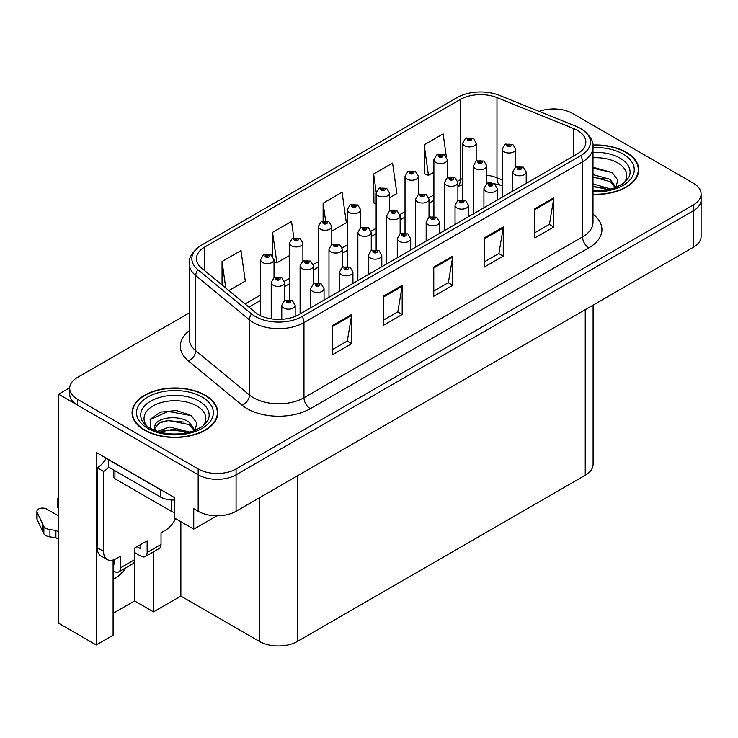 <?xml version="1.0" encoding="UTF-8"?>
<svg xmlns="http://www.w3.org/2000/svg" width="738" height="738" viewBox="0 0 738 738"><rect width="100%" height="100%" fill="white"/><g stroke="black" fill="none" stroke-linecap="round" stroke-linejoin="round"><path stroke-width="1.11" d="M113.098 579.441A28.588 16.504 120 0 0 114.353 578.758A28.588 16.504 120 0 0 126.106 567.633M113.098 560.013L113.098 635.215L96.226 644.947L96.226 452.403L174.426 497.55L174.426 517.965L193.753 529.128L193.753 508.703L198.171 511.259A26.799 15.47 0 0 0 236.077 511.259L693.25 247.313A26.799 15.47 0 0 0 701.1 236.372L701.1 199.906A26.799 15.47 0 0 1 693.25 210.837A26.799 15.47 0 0 0 701.1 199.906L701.1 194.066A26.799 15.47 0 0 0 693.25 183.125L572.605 113.477A26.799 15.47 0 0 0 539.164 111.401M216.861 515.788L193.753 529.128M554.672 108.956L553.657 108.366L552.651 108.956M189.288 312.903L77.536 377.422A26.799 15.47 0 0 0 69.686 388.363A26.799 15.47 0 0 0 77.536 399.304L198.171 468.953A26.799 15.47 0 0 0 236.077 468.953L236.077 474.792L693.25 210.837L236.077 474.792A26.799 15.47 0 0 1 198.171 474.792A26.799 15.47 0 0 0 236.077 474.792L236.077 511.259M96.226 644.947L58.588 623.213L58.588 394.203L198.171 474.792L77.536 405.134A26.799 15.47 0 0 1 69.686 394.203L69.686 388.363M69.704 387.782L58.588 394.203M593.094 305.135L593.094 464.294A26.799 15.47 180 0 1 585.243 475.235L297.34 641.451A26.799 15.47 180 0 1 259.444 641.451L180.865 596.083L180.865 521.692M180.865 596.083L153.522 611.876L153.522 551.803M113.098 613.333L134.574 600.935L153.522 611.876M134.574 600.935L134.574 552.504M592.992 194.408A42.878 24.751 0 0 0 638.73 169.703A42.878 24.751 0 0 0 626.175 152.203A42.878 24.751 0 0 0 592.854 145.017M205.247 395.217A42.878 24.751 0 0 0 158.522 389.858A42.878 24.751 0 0 0 132.056 412.726A42.878 24.751 0 0 0 144.611 430.226A42.878 24.751 0 0 0 191.336 435.595A42.878 24.751 0 0 0 217.811 412.726A42.878 24.751 0 0 0 205.247 395.217M132.499 414.996A42.878 24.751 0 0 0 132.351 415.642M577.476 130.432A28.588 16.504 180 0 1 585.843 142.102A28.588 16.504 180 0 1 577.476 153.772L298.918 314.591A28.588 16.504 180 0 1 255.293 312.386L201.603 268.115A28.588 16.504 180 0 1 196.437 258.651A28.588 16.504 180 0 1 204.804 246.981L460.374 99.436A28.588 16.504 180 0 1 496.978 97.582L573.657 128.578A28.588 16.504 180 0 1 577.476 130.432M580.723 128.56A33.173 19.151 0 0 0 576.286 126.41L499.608 95.414A33.173 19.151 0 0 0 457.117 97.554L201.557 245.108A33.173 19.151 0 0 0 201.105 245.376A33.173 19.151 0 0 0 197.839 269.638L251.529 313.908A33.173 19.151 0 0 0 302.165 316.464L580.723 155.644A33.173 19.151 0 0 0 581.175 128.827A33.173 19.151 0 0 0 580.723 128.56M332.718 325.421L332.718 354.6L351.666 343.659L351.666 314.48L332.718 325.421M332.718 349.415L347.312 340.993L351.583 315.449A7.149 4.124 -120 0 0 351.666 314.48M347.183 341.067L351.666 343.659M383.243 296.252L383.243 325.421L402.192 314.48L402.192 285.311L383.243 296.252M383.243 320.246L397.837 311.823L402.118 286.279A7.149 4.124 -120 0 0 402.192 285.311M397.708 311.897L402.192 314.48M534.838 208.725L534.838 237.904L553.786 226.963L553.786 197.784L534.838 208.725M534.838 232.728L549.432 224.297L553.712 198.753A7.149 4.124 -120 0 0 553.786 197.784M549.303 224.37L553.786 226.963M484.303 237.904L484.303 267.073L503.251 256.132L503.251 226.963L484.303 237.904M484.303 261.898L498.897 253.475L503.178 227.931A7.149 4.124 -120 0 0 503.251 226.963M498.768 253.549L503.251 256.132M433.778 267.073L433.778 296.252L452.726 285.311L452.726 256.132L433.778 267.073M433.778 291.067L448.372 282.645L452.643 257.101A7.149 4.124 -120 0 0 452.726 256.132M448.243 282.719L452.726 285.311M236.077 468.953L693.25 205.007A26.799 15.47 0 0 0 701.1 194.066M228.835 290.569L245.274 281.077L241.003 250.588L222.055 261.529L222.055 284.979M389.544 197.784L396.869 193.55L392.588 163.07L373.64 174.011L373.945 203.005M446.315 156.659L443.123 133.892L424.175 144.833L424.479 173.836M293.816 237.682L291.528 221.418L272.58 232.359L272.58 256.114M331.786 231.132L346.343 222.728L342.063 192.24L323.115 203.181L323.115 220.893M323.115 203.181L325.569 220.662M376.14 203.826L373.64 202.895M373.64 174.011L376.205 192.249M424.175 144.833L428.455 175.321L433.898 172.175M447.293 164.436L447.293 163.633M428.455 175.321L424.175 173.716M272.58 232.359L276.861 262.839L289.508 255.542M276.861 262.839L274.029 261.778M222.055 261.529L225.773 288.041M217.507 415.642A42.878 24.751 0 0 0 217.359 414.996M638.435 172.627A42.878 24.751 0 0 0 638.287 171.982M476.176 161.078L476.176 143.043A6.697 3.865 180 0 1 472.043 146.613A6.697 3.865 180 0 1 464.737 145.773A6.697 3.865 180 0 1 462.772 143.043L465.447 138.393A4.465 2.684 57.8 0 1 467.827 138.523A2.232 1.291 0 0 0 467.892 140.303A2.232 1.291 0 0 0 471.056 140.303A2.232 1.291 0 0 0 471.056 138.486A2.232 1.291 0 0 0 467.966 138.44L468.87 139.012A0.895 0.517 180 0 1 469.82 139.869A0.895 0.517 180 0 1 468.842 139.759L468.87 139.012M467.966 138.44A4.465 2.463 -117.9 0 0 465.881 138.144A4.465 2.463 -117.9 0 0 465.678 138.274M468.815 139.74L467.827 138.523M468.842 139.759A0.895 0.517 180 0 1 468.815 139.048M515.65 167.175L515.65 149.131A6.697 3.865 180 0 1 511.517 152.701A6.697 3.865 180 0 1 504.211 151.862A6.697 3.865 180 0 1 502.255 149.131L504.921 144.482A4.465 2.684 57.8 0 1 507.31 144.611A2.232 1.291 0 0 0 507.375 146.392A2.232 1.291 0 0 0 510.53 146.392A2.232 1.291 0 0 0 510.53 144.574A2.232 1.291 0 0 0 507.44 144.537L508.353 145.1A0.895 0.517 180 0 1 509.294 145.958A0.895 0.517 180 0 1 508.325 145.847L508.353 145.1M507.44 144.537A4.465 2.463 -117.9 0 0 505.355 144.233A4.465 2.463 -117.9 0 0 505.161 144.362M508.298 145.829L507.31 144.611M508.325 145.847A0.895 0.517 180 0 1 508.298 145.137M526.203 183.375L526.203 171.926A6.697 3.865 180 0 1 522.061 175.496A6.697 3.865 180 0 1 514.764 174.657A6.697 3.865 180 0 1 512.799 171.926L515.475 167.277A4.465 2.684 57.8 0 1 517.855 167.406A2.232 1.291 0 0 0 517.919 169.186A2.232 1.291 0 0 0 521.083 169.186A2.232 1.291 0 0 0 521.083 167.36A2.232 1.291 0 0 0 517.993 167.323L518.897 167.895A0.895 0.517 180 0 1 519.847 168.753A0.895 0.517 180 0 1 518.869 168.642L517.855 167.406M518.897 168.661L518.897 167.895M517.993 167.323A4.465 2.463 -117.9 0 0 515.908 167.028A4.465 2.463 -117.9 0 0 515.705 167.148M518.869 168.642A0.895 0.517 180 0 1 518.842 167.932M447.293 177.757L447.293 159.712A6.697 3.865 180 0 1 443.16 163.282A6.697 3.865 180 0 1 435.863 162.452A6.697 3.865 180 0 1 433.898 159.712L436.573 155.063A4.465 2.684 57.8 0 1 438.953 155.192A2.232 1.291 0 0 0 439.018 156.982A2.232 1.291 0 0 0 442.173 156.982A2.232 1.291 0 0 0 442.173 155.155A2.232 1.291 0 0 0 439.092 155.118L439.996 155.69A0.895 0.517 180 0 1 440.937 156.539A0.895 0.517 180 0 1 439.94 155.718L438.953 155.192M439.996 156.447L439.996 155.69M439.092 155.118A4.465 2.463 -117.9 0 0 436.997 154.814A4.465 2.463 -117.9 0 0 436.804 154.943M439.94 156.419L439.94 155.718M418.418 194.426L418.418 176.382A6.697 3.865 180 0 1 414.286 179.961A6.697 3.865 180 0 1 406.979 179.122A6.697 3.865 180 0 1 405.024 176.382L407.69 171.733A4.465 2.684 57.8 0 1 410.07 171.871A2.232 1.291 0 0 0 410.144 173.651A2.232 1.291 0 0 0 413.298 173.651A2.232 1.291 0 0 0 413.298 171.825A2.232 1.291 0 0 0 410.208 171.788L411.112 172.36A0.895 0.517 180 0 1 412.062 173.218A0.895 0.517 180 0 1 411.084 173.107L410.07 171.871M411.112 173.116L411.112 172.36M410.208 171.788A4.465 2.463 -117.9 0 0 408.123 171.484A4.465 2.463 -117.9 0 0 407.92 171.613M411.084 173.107A0.895 0.517 180 0 1 411.057 172.388M389.544 211.096L389.544 193.061A6.697 3.865 180 0 1 385.402 196.631A6.697 3.865 180 0 1 378.105 195.791A6.697 3.865 180 0 1 376.14 193.061L378.815 188.411A4.465 2.684 57.8 0 1 381.195 188.541A2.232 1.291 0 0 0 381.26 190.321A2.232 1.291 0 0 0 384.415 190.321A2.232 1.291 0 0 0 384.415 188.504A2.232 1.291 0 0 0 381.334 188.458L382.238 189.029A0.895 0.517 180 0 1 383.179 189.887A0.895 0.517 180 0 1 382.21 189.777L381.195 188.541M382.238 189.795L382.238 189.029M381.334 188.458A4.465 2.463 -117.9 0 0 379.24 188.162A4.465 2.463 -117.9 0 0 379.046 188.291M382.21 189.777A0.895 0.517 180 0 1 382.183 189.066M360.661 227.774L360.661 209.73A6.697 3.865 180 0 1 356.528 213.31A6.697 3.865 180 0 1 349.222 212.47A6.697 3.865 180 0 1 347.266 209.73L349.932 205.081A4.465 2.684 57.8 0 1 352.312 205.21A2.232 1.291 0 0 0 352.386 207A2.232 1.291 0 0 0 355.541 207A2.232 1.291 0 0 0 355.541 205.173A2.232 1.291 0 0 0 352.45 205.136L353.354 205.708A0.895 0.517 180 0 1 354.305 206.566A0.895 0.517 180 0 1 353.327 206.446L352.312 205.21M353.354 206.465L353.354 205.708M352.45 205.136A4.465 2.463 -117.9 0 0 350.365 204.832A4.465 2.463 -117.9 0 0 350.172 204.961M353.327 206.446A0.895 0.517 180 0 1 353.299 205.736M486.776 183.845L486.776 165.801A6.697 3.865 180 0 1 482.634 169.38A6.697 3.865 180 0 1 475.337 168.541A6.697 3.865 180 0 1 473.372 165.801L476.047 161.152A4.465 2.684 57.8 0 1 478.427 161.29A2.232 1.291 0 0 0 478.492 163.07A2.232 1.291 0 0 0 481.656 163.07A2.232 1.291 0 0 0 481.656 161.244A2.232 1.291 0 0 0 478.565 161.207L479.469 161.779A0.895 0.517 180 0 1 480.42 162.637A0.895 0.517 180 0 1 479.414 161.806L478.427 161.29M479.469 162.535L479.469 161.779M478.565 161.207A4.465 2.463 -117.9 0 0 476.48 160.902A4.465 2.463 -117.9 0 0 476.278 161.032M479.414 162.508L479.414 161.806M457.892 200.524L457.892 182.48A6.697 3.865 180 0 1 453.759 186.05A6.697 3.865 180 0 1 446.462 185.21A6.697 3.865 180 0 1 444.497 182.48L447.173 177.83A4.465 2.684 57.8 0 1 449.553 177.959A2.232 1.291 0 0 0 449.617 179.74A2.232 1.291 0 0 0 452.772 179.74A2.232 1.291 0 0 0 452.772 177.913A2.232 1.291 0 0 0 449.691 177.876L450.595 178.448A0.895 0.517 180 0 1 451.536 179.306A0.895 0.517 180 0 1 450.567 179.196L449.553 177.959M450.595 179.214L450.595 178.448M449.691 177.876A4.465 2.463 -117.9 0 0 447.597 177.581A4.465 2.463 -117.9 0 0 447.403 177.701M450.567 179.196A0.895 0.517 180 0 1 450.54 178.485M429.018 217.193L429.018 199.149A6.697 3.865 180 0 1 424.885 202.719A6.697 3.865 180 0 1 417.579 201.88A6.697 3.865 180 0 1 415.614 199.149L418.289 194.5A4.465 2.684 57.8 0 1 420.669 194.629A2.232 1.291 0 0 0 420.734 196.409A2.232 1.291 0 0 0 423.898 196.409A2.232 1.291 0 0 0 423.898 194.592A2.232 1.291 0 0 0 420.808 194.555L421.712 195.118A0.895 0.517 180 0 1 422.662 195.976A0.895 0.517 180 0 1 421.684 195.865L420.669 194.629M421.712 195.884L421.712 195.118M420.808 194.555A4.465 2.463 -117.9 0 0 418.723 194.251A4.465 2.463 -117.9 0 0 418.52 194.38M421.684 195.865A0.895 0.517 180 0 1 421.656 195.155M400.134 233.863L400.134 215.819A6.697 3.865 180 0 1 396.002 219.398A6.697 3.865 180 0 1 388.705 218.559A6.697 3.865 180 0 1 386.74 215.819L389.415 211.169A4.465 2.684 57.8 0 1 391.795 211.308A2.232 1.291 0 0 0 391.86 213.088A2.232 1.291 0 0 0 395.014 213.088A2.232 1.291 0 0 0 395.014 211.262A2.232 1.291 0 0 0 391.933 211.225L392.837 211.797A0.895 0.517 180 0 1 393.778 212.655A0.895 0.517 180 0 1 392.81 212.544L391.795 211.308M392.837 212.553L392.837 211.797M391.933 211.225A4.465 2.463 -117.9 0 0 389.839 210.92A4.465 2.463 -117.9 0 0 389.646 211.05M392.81 212.544A0.895 0.517 180 0 1 392.782 211.824M497.32 200.044L497.32 188.596A6.697 3.865 180 0 1 493.187 192.166A6.697 3.865 180 0 1 485.881 191.327A6.697 3.865 180 0 1 483.925 188.596L486.591 183.947A4.465 2.684 57.8 0 1 488.98 184.076A2.232 1.291 0 0 0 489.045 185.856A2.232 1.291 0 0 0 492.2 185.856A2.232 1.291 0 0 0 492.2 184.039A2.232 1.291 0 0 0 489.11 184.002L490.023 184.565A0.895 0.517 180 0 1 490.964 185.422A0.895 0.517 180 0 1 489.967 184.601L488.98 184.076M490.023 185.33L490.023 184.565M489.11 184.002A4.465 2.463 -117.9 0 0 487.025 183.697A4.465 2.463 -117.9 0 0 486.831 183.827M489.967 185.293L489.967 184.601M468.445 216.714L468.445 205.265A6.697 3.865 180 0 1 464.303 208.845A6.697 3.865 180 0 1 457.006 208.005A6.697 3.865 180 0 1 455.042 205.265L457.717 200.616A4.465 2.684 57.8 0 1 460.097 200.754A2.232 1.291 0 0 0 460.161 202.535A2.232 1.291 0 0 0 463.326 202.535A2.232 1.291 0 0 0 463.326 200.708A2.232 1.291 0 0 0 460.235 200.671L461.139 201.243A0.895 0.517 180 0 1 462.089 202.101A0.895 0.517 180 0 1 461.084 201.271L460.097 200.754M461.139 202L461.139 201.243M460.235 200.671A4.465 2.463 -117.9 0 0 458.15 200.367A4.465 2.463 -117.9 0 0 457.947 200.496M461.084 201.972L461.084 201.271M439.562 233.392L439.562 221.944A6.697 3.865 180 0 1 435.429 225.514A6.697 3.865 180 0 1 428.132 224.675A6.697 3.865 180 0 1 426.167 221.944L428.843 217.295A4.465 2.684 57.8 0 1 431.223 217.424A2.232 1.291 0 0 0 431.287 219.204A2.232 1.291 0 0 0 434.442 219.204A2.232 1.291 0 0 0 434.442 217.387A2.232 1.291 0 0 0 431.361 217.341L432.265 217.913A0.895 0.517 180 0 1 433.206 218.771A0.895 0.517 180 0 1 432.21 217.95L431.223 217.424M432.265 218.679L432.265 217.913M431.361 217.341A4.465 2.463 -117.9 0 0 429.267 217.046A4.465 2.463 -117.9 0 0 429.073 217.166M432.21 218.642L432.21 217.95M410.688 250.062L410.688 238.614A6.697 3.865 180 0 1 406.555 242.184A6.697 3.865 180 0 1 399.249 241.344A6.697 3.865 180 0 1 397.284 238.614L399.959 233.964A4.465 2.684 57.8 0 1 402.339 234.094A2.232 1.291 0 0 0 402.413 235.883A2.232 1.291 0 0 0 405.568 235.883A2.232 1.291 0 0 0 405.568 234.057A2.232 1.291 0 0 0 402.478 234.02L403.382 234.583A0.895 0.517 180 0 1 404.332 235.44A0.895 0.517 180 0 1 403.354 235.33L403.382 234.583M402.478 234.02A4.465 2.463 -117.9 0 0 400.393 233.715A4.465 2.463 -117.9 0 0 400.19 233.845M403.326 235.311L402.339 234.094M403.354 235.33A0.895 0.517 180 0 1 403.326 234.619M592.992 157.775A30.913 17.85 180 0 1 617.715 162.923A30.913 17.85 180 0 1 623.813 183.153M615.64 188.199L617.826 180.054L612.162 172.526L592.992 167.277M592.882 145.266A42.426 24.492 180 0 1 625.852 152.388A42.426 24.492 180 0 1 638.287 169.703A42.426 24.492 180 0 1 592.992 194.149M592.992 183.882L610.944 189.131M592.992 186.197L608.306 189.767M592.992 174.62L610.132 179.297L615.953 187.48M592.992 176.936L610.132 181.613L615.391 187.701M592.992 168.199L612.263 172.6M592.992 177.461L605.142 179.057M592.992 186.723L605.16 188.328M175.533 518.611A17.869 10.314 -60 0 1 165.46 530.225L161.032 532.781L161.032 544.441L147.139 552.467A8.93 5.157 60 0 1 145.294 556.553A8.93 5.157 60 0 1 140.82 556.111L134.51 552.467M147.139 552.467L147.139 540.797L134.51 548.094L134.51 559.764L120.608 567.78L120.608 556.12L116.189 558.666A17.869 10.314 -60 0 1 107.259 559.552A17.869 10.314 -60 0 1 103.56 551.378L103.56 471.434L97.241 467.791A17.869 10.314 120 0 0 106.272 458.197M137.037 546.637L140.82 548.823L140.82 544.45M162.775 490.816A17.869 10.314 180 0 1 160.404 489.672L108.606 459.765A17.869 10.314 0 0 0 108.809 459.663M108.606 459.765L108.606 467.062L160.404 496.96A17.869 10.314 0 0 0 174.426 499.958M107.259 559.552L100.94 555.908A17.869 10.314 -60 0 1 97.241 547.725L97.241 467.791M108.754 467.145A17.869 10.314 -60 0 1 103.56 471.434M113.098 563.445L114.298 564.136L114.298 559.598M58.588 539.266L55.894 537.716L55.894 530.419L58.588 531.969M120.608 567.78A8.93 5.157 60 0 1 118.763 571.876A8.93 5.157 60 0 1 114.298 571.433L113.098 570.742M58.588 515.927L46.632 509.026A5.701 3.293 180 0 0 40.424 508.316A5.701 3.293 180 0 0 36.9 511.36A5.701 3.293 180 0 0 37.094 512.209L43.865 526.591A8.93 5.157 0 0 0 49.944 529.58L55.894 530.419M55.894 537.716L49.944 536.877L49.944 529.58M43.865 526.591L43.865 533.888L37.094 519.506A5.701 3.293 0 0 1 36.9 518.648L36.9 511.36M43.865 533.888A8.93 5.157 0 0 0 49.944 536.877M118.763 571.876L132.656 563.85A8.93 5.157 -120 0 0 134.51 559.764M42.666 524.211L42.666 531.508M145.294 556.553L159.187 548.537A8.93 5.157 -120 0 0 161.032 544.441M58.588 501.259A5.701 3.293 180 0 1 57.601 499.405A5.701 3.293 180 0 1 58.588 497.56M57.601 499.405L57.601 506.702A5.701 3.293 0 0 0 58.588 508.556M146.973 426.167A30.913 17.85 180 0 1 157.148 403.963A30.913 17.85 180 0 1 196.788 405.937A30.913 17.85 180 0 1 202.885 426.167M194.721 431.213L196.908 423.068L191.243 415.549L176.483 410.512L160.358 412.145L150.358 419.156L150.681 428.132M204.933 395.402A42.426 24.492 180 0 1 217.359 412.726A42.426 24.492 180 0 1 191.17 435.355A42.426 24.492 180 0 1 144.925 430.042A42.426 24.492 180 0 1 132.499 412.726A42.426 24.492 180 0 1 158.698 390.088A42.426 24.492 180 0 1 204.933 395.402M157.305 431.398L169.703 427.016L190.017 432.154M159.629 432.099L173.55 429.23L187.378 432.791M154.002 430.153L154.952 425.605A20.194 11.66 0 0 0 154.74 427.311A20.194 11.66 0 0 0 155.672 430.826M154.952 425.605C156.41 417.56 178.495 414.369 189.214 422.311L195.035 430.494M154.832 428.427L158.882 423.271L167.96 420.263L189.214 424.627L194.472 430.715M113.615 469.949L113.615 476.905A4.465 2.583 0 0 0 114.925 478.731L171.769 511.554A4.465 2.583 0 0 0 174.426 512.292M150.137 419.571L168.116 411.435L191.345 415.614M161.668 421.868L168.116 420.697L184.223 422.081M161.696 431.121L168.116 429.959L184.232 431.343M331.786 244.444L331.786 226.409A6.697 3.865 180 0 1 327.644 229.979A6.697 3.865 180 0 1 320.347 229.14A6.697 3.865 180 0 1 318.382 226.409L321.058 221.751A4.465 2.684 57.8 0 1 323.438 221.889A2.232 1.291 0 0 0 323.502 223.669A2.232 1.291 0 0 0 326.666 223.669A2.232 1.291 0 0 0 326.666 221.843A2.232 1.291 0 0 0 323.576 221.806L324.48 222.378A0.895 0.517 180 0 1 325.421 223.236A0.895 0.517 180 0 1 324.452 223.125L323.438 221.889M324.48 223.134L324.48 222.378M323.576 221.806A4.465 2.463 -117.9 0 0 321.482 221.511A4.465 2.463 -117.9 0 0 321.288 221.631M324.452 223.125A0.895 0.517 180 0 1 324.425 222.406M302.903 261.114L302.903 243.079A6.697 3.865 180 0 1 298.77 246.649A6.697 3.865 180 0 1 291.464 245.809A6.697 3.865 180 0 1 289.508 243.079L292.174 238.429A4.465 2.684 57.8 0 1 294.554 238.559A2.232 1.291 0 0 0 294.628 240.339A2.232 1.291 0 0 0 297.783 240.339A2.232 1.291 0 0 0 297.783 238.522A2.232 1.291 0 0 0 294.693 238.485L295.606 239.047A0.895 0.517 180 0 1 296.547 239.905A0.895 0.517 180 0 1 295.551 239.084L294.554 238.559M295.606 239.813L295.606 239.047M294.693 238.485A4.465 2.463 -117.9 0 0 292.608 238.18A4.465 2.463 -117.9 0 0 292.414 238.309M295.551 239.776L295.551 239.084M274.029 277.792L274.029 259.748A6.697 3.865 180 0 1 269.887 263.328A6.697 3.865 180 0 1 262.59 262.488A6.697 3.865 180 0 1 260.625 259.748L263.3 255.099A4.465 2.684 57.8 0 1 265.68 255.228A2.232 1.291 0 0 0 265.745 257.018A2.232 1.291 0 0 0 268.909 257.018A2.232 1.291 0 0 0 268.909 255.191A2.232 1.291 0 0 0 265.818 255.154L266.722 255.726A0.895 0.517 180 0 1 267.673 256.584A0.895 0.517 180 0 1 266.667 255.754L265.68 255.228M266.722 256.483L266.722 255.726M265.818 255.154A4.465 2.463 -117.9 0 0 263.734 254.85A4.465 2.463 -117.9 0 0 263.531 254.979M266.667 256.455L266.667 255.754M371.26 250.542L371.26 232.498A6.697 3.865 180 0 1 367.127 236.068A6.697 3.865 180 0 1 359.821 235.228A6.697 3.865 180 0 1 357.865 232.498L360.531 227.848A4.465 2.684 57.8 0 1 362.911 227.977A2.232 1.291 0 0 0 362.985 229.758A2.232 1.291 0 0 0 366.14 229.758A2.232 1.291 0 0 0 366.14 227.941A2.232 1.291 0 0 0 363.05 227.894L363.954 228.466A0.895 0.517 180 0 1 364.904 229.324A0.895 0.517 180 0 1 363.899 228.503L362.911 227.977M363.954 229.232L363.954 228.466M363.05 227.894A4.465 2.463 -117.9 0 0 360.965 227.599A4.465 2.463 -117.9 0 0 360.762 227.719M363.899 229.195L363.899 228.503M342.386 267.211L342.386 249.167A6.697 3.865 180 0 1 338.244 252.737A6.697 3.865 180 0 1 330.947 251.907A6.697 3.865 180 0 1 328.982 249.167L331.657 244.518A4.465 2.684 57.8 0 1 334.037 244.647A2.232 1.291 0 0 0 334.102 246.437A2.232 1.291 0 0 0 337.266 246.437A2.232 1.291 0 0 0 337.266 244.61A2.232 1.291 0 0 0 334.176 244.573L335.08 245.136A0.895 0.517 180 0 1 336.021 245.994A0.895 0.517 180 0 1 335.024 245.173L334.037 244.647M335.08 245.902L335.08 245.136M334.176 244.573A4.465 2.463 -117.9 0 0 332.082 244.269A4.465 2.463 -117.9 0 0 331.888 244.398M335.024 245.865L335.024 245.173M313.502 283.881L313.502 265.837A6.697 3.865 180 0 1 309.37 269.416A6.697 3.865 180 0 1 302.063 268.577A6.697 3.865 180 0 1 300.108 265.837L302.774 261.187A4.465 2.684 57.8 0 1 305.154 261.326A2.232 1.291 0 0 0 305.228 263.106A2.232 1.291 0 0 0 308.383 263.106A2.232 1.291 0 0 0 308.383 261.28A2.232 1.291 0 0 0 305.292 261.243L306.196 261.815A0.895 0.517 180 0 1 307.146 262.673A0.895 0.517 180 0 1 306.15 261.842L305.154 261.326M306.196 262.571L306.196 261.815M305.292 261.243A4.465 2.463 -117.9 0 0 303.207 260.938A4.465 2.463 -117.9 0 0 303.014 261.067M306.15 262.543L306.15 261.842M284.628 300.56L284.628 282.516A6.697 3.865 180 0 1 280.486 286.086A6.697 3.865 180 0 1 273.189 285.246A6.697 3.865 180 0 1 271.224 282.516L273.899 277.866A4.465 2.684 57.8 0 1 276.28 277.995A2.232 1.291 0 0 0 276.344 279.776A2.232 1.291 0 0 0 279.508 279.776A2.232 1.291 0 0 0 279.508 277.958A2.232 1.291 0 0 0 276.418 277.912L277.322 278.484A0.895 0.517 180 0 1 278.272 279.342A0.895 0.517 180 0 1 277.294 279.232L277.322 278.484M276.418 277.912A4.465 2.463 -117.9 0 0 274.324 277.617A4.465 2.463 -117.9 0 0 274.13 277.737M277.267 279.213L276.28 277.995M277.294 279.232A0.895 0.517 180 0 1 277.267 278.521M381.804 266.732L381.804 255.283A6.697 3.865 180 0 1 377.671 258.863A6.697 3.865 180 0 1 370.375 258.023A6.697 3.865 180 0 1 368.41 255.283L371.085 250.634A4.465 2.684 57.8 0 1 373.465 250.772A2.232 1.291 0 0 0 373.529 252.553A2.232 1.291 0 0 0 376.684 252.553A2.232 1.291 0 0 0 376.684 250.726A2.232 1.291 0 0 0 373.603 250.689L374.507 251.261A0.895 0.517 180 0 1 375.448 252.119A0.895 0.517 180 0 1 374.48 252.009L374.507 251.261M373.603 250.689A4.465 2.463 -117.9 0 0 371.509 250.385A4.465 2.463 -117.9 0 0 371.315 250.514M374.452 251.99L373.465 250.772M374.48 252.009A0.895 0.517 180 0 1 374.452 251.289M352.93 283.41L352.93 271.962A6.697 3.865 180 0 1 348.797 275.532A6.697 3.865 180 0 1 341.491 274.693A6.697 3.865 180 0 1 339.535 271.962L342.201 267.313A4.465 2.684 57.8 0 1 344.581 267.442A2.232 1.291 0 0 0 344.655 269.222A2.232 1.291 0 0 0 347.81 269.222A2.232 1.291 0 0 0 347.81 267.405A2.232 1.291 0 0 0 344.72 267.359L345.624 267.931A0.895 0.517 180 0 1 346.574 268.789A0.895 0.517 180 0 1 345.596 268.678L345.624 267.931M344.72 267.359A4.465 2.463 -117.9 0 0 342.635 267.064A4.465 2.463 -117.9 0 0 342.432 267.184M345.569 268.66L344.581 267.442M345.596 268.678A0.895 0.517 180 0 1 345.569 267.968M324.056 300.08L324.056 288.632A6.697 3.865 180 0 1 319.914 292.202A6.697 3.865 180 0 1 312.617 291.372A6.697 3.865 180 0 1 310.652 288.632L313.327 283.982A4.465 2.684 57.8 0 1 315.707 284.112A2.232 1.291 0 0 0 315.772 285.901A2.232 1.291 0 0 0 318.936 285.901A2.232 1.291 0 0 0 318.936 284.075A2.232 1.291 0 0 0 315.846 284.038L316.75 284.61A0.895 0.517 180 0 1 317.691 285.458A0.895 0.517 180 0 1 316.694 284.637L315.707 284.112M316.75 285.366L316.75 284.61M315.846 284.038A4.465 2.463 -117.9 0 0 313.751 283.733A4.465 2.463 -117.9 0 0 313.558 283.862M316.694 285.329L316.694 284.637M295.172 316.408L295.172 305.301A6.697 3.865 180 0 1 291.04 308.881A6.697 3.865 180 0 1 283.733 308.041A6.697 3.865 180 0 1 281.778 305.301L284.444 300.652A4.465 2.684 57.8 0 1 286.824 300.79A2.232 1.291 0 0 0 286.897 302.571A2.232 1.291 0 0 0 290.052 302.571A2.232 1.291 0 0 0 290.052 300.744A2.232 1.291 0 0 0 286.962 300.707L287.866 301.279A0.895 0.517 180 0 1 288.816 302.137A0.895 0.517 180 0 1 287.838 302.026L286.824 300.79M287.866 302.036L287.866 301.279M286.962 300.707A4.465 2.463 -117.9 0 0 284.877 300.403A4.465 2.463 -117.9 0 0 284.684 300.532M287.838 302.026A0.895 0.517 180 0 1 287.82 301.307M693.25 247.313L693.25 205.007M198.171 511.259L198.171 468.953M297.34 641.451L297.34 475.881M585.243 475.235L585.243 309.665M259.444 641.451L259.444 497.763M592.992 214.149A44.667 25.784 180 0 1 588.841 247.857L310.292 408.677A8.93 5.157 60 0 1 303.973 397.736L582.522 236.916A35.728 20.627 0 0 0 592.992 222.332L592.992 147.203A35.728 20.627 180 0 1 582.522 161.788A8.93 5.157 -120 0 0 580.723 155.644M310.292 408.677A44.667 25.784 180 0 1 247.129 408.677A44.667 25.784 180 0 1 242.119 405.236L188.43 360.965A44.667 25.784 180 0 1 189.288 330.698M253.448 397.736A35.728 20.627 0 0 0 303.973 397.736L303.973 322.607A35.728 20.627 180 0 1 249.444 319.858L195.745 275.588A35.728 20.627 180 0 1 189.288 263.752L189.288 338.88A35.728 20.627 0 0 0 195.745 350.707L249.444 394.978A35.728 20.627 0 0 0 253.448 397.736M197.839 269.638A8.93 5.978 129.5 0 0 195.745 275.588L195.745 350.707A8.93 5.978 -50.5 0 1 188.43 360.965M251.529 313.908A8.93 5.978 129.5 0 0 249.444 319.858L249.444 394.978A8.93 5.978 -50.5 0 1 242.119 405.236M302.165 316.464A8.93 5.157 60 0 1 303.973 322.607L582.522 161.788L582.522 236.916A8.93 5.157 60 0 0 588.841 247.857M77.536 399.304L77.536 405.134M204.804 246.981L204.804 270.754M573.657 128.578L573.657 155.976M496.978 97.582L496.978 177.812A28.588 16.504 0 0 0 486.776 175.22M502.255 179.943L496.978 177.812A16.079 7.528 -68 0 0 500.17 185.118L486.776 181.935M462.772 178.421A28.588 16.504 0 0 0 460.374 179.657L457.735 181.179M460.374 99.436L460.374 179.657A16.079 9.28 60 0 1 457.892 186.41M433.898 194.943L428.852 197.858M405.024 211.621L399.978 214.527M376.14 228.291L371.094 231.197M347.266 244.961L342.22 247.876M318.382 261.639L313.336 264.545M289.508 278.309L284.462 281.224M260.625 294.979L245.071 303.964M433.778 267.995L452.643 257.101M484.303 238.826L503.178 227.931M534.838 209.647L553.712 198.753M383.243 297.174L402.118 286.279M332.718 326.344L351.583 315.449M592.992 152.388A34.225 19.76 180 0 1 620.058 158.107A34.225 19.76 180 0 1 628.868 177.295L623.536 183.365L615.391 187.701L606.396 190.146L592.992 190.994M592.992 147.591A38.413 22.177 180 0 1 623.01 154.03A38.413 22.177 180 0 1 630.769 178.947A38.413 22.177 180 0 1 592.992 191.825M160.404 489.672L160.404 496.96M103.56 551.378L97.241 547.725M37.094 512.209L37.094 519.506M141.917 420.309A34.225 19.76 180 0 1 157.738 398.013A34.225 19.76 180 0 1 199.131 401.121A34.225 19.76 180 0 1 207.941 420.309L202.618 426.38L194.463 430.715C178.365 435.844 163.541 434.996 150.008 428.188C145.727 425.558 143.034 422.939 141.917 420.309M202.092 397.044A38.413 22.177 180 0 1 202.092 428.4A38.413 22.177 180 0 1 147.775 428.4A38.413 22.177 180 0 1 147.775 397.044A38.413 22.177 180 0 1 202.092 397.044M171.769 511.554L171.769 499.958M114.925 478.731L114.925 470.706M201.105 245.376C192.212 251.972 188.273 258.097 189.288 263.752M581.175 128.827C589.994 135.294 593.933 141.419 592.992 147.203M462.772 184.445L457.892 186.548M433.898 200.385L429.018 203.199M405.024 217.055L400.134 219.869M376.14 233.725L371.26 236.547M347.266 250.403L342.386 253.217M318.382 267.073L313.502 269.887M289.508 283.743L284.628 286.565M260.625 300.421L248.955 307.156M502.255 185.958L500.17 185.118M476.176 143.043L473.289 138.264L465.881 138.144M462.772 199.574L462.772 143.043M515.65 149.131L512.762 144.353L505.355 144.233M502.255 197.194L502.255 149.131M526.203 171.926L523.316 167.139L515.908 167.028M512.799 191.105L512.799 171.926M447.293 159.712L444.405 154.934L436.997 154.814M433.898 216.252L433.898 159.712M418.418 176.382L415.531 171.603L408.123 171.484M405.024 232.922L405.024 176.382M389.544 193.061L386.657 188.282L379.24 188.162M376.14 249.592L376.14 193.061M360.661 209.73L357.773 204.952L350.365 204.832M347.266 266.27L347.266 209.73M486.776 165.801L483.888 161.022L476.48 160.902M473.372 213.872L473.372 165.801M457.892 182.48L455.005 177.701L447.597 177.581M444.497 230.542L444.497 182.48M429.018 199.149L426.13 194.371L418.723 194.251M415.614 247.212L415.614 199.149M400.134 215.819L397.247 211.04L389.839 210.92M386.74 263.89L386.74 215.819M497.32 188.596L494.432 183.817L487.025 183.697M483.925 207.784L483.925 188.596M468.445 205.265L465.558 200.487L458.15 200.367M455.042 224.453L455.042 205.265M439.562 221.944L436.675 217.166L429.267 217.046M426.167 241.123L426.167 221.944M410.688 238.614L407.8 233.835L400.393 233.715M397.284 257.802L397.284 238.614M638.287 169.703L638.287 173.273M217.359 412.726L217.359 416.287M132.499 412.726L132.499 416.287M331.786 226.409L328.899 221.621L321.482 221.511M318.382 282.94L318.382 226.409M302.903 243.079L300.015 238.3L292.608 238.18M289.508 299.61L289.508 243.079M274.029 259.748L271.141 254.97L263.734 254.85M260.625 315.698L260.625 259.748M371.26 232.498L368.373 227.719L360.965 227.599M357.865 280.56L357.865 232.498M342.386 249.167L339.498 244.389L332.082 244.269M328.982 297.229L328.982 249.167M313.502 265.837L310.615 261.058L303.207 260.938M300.108 313.908L300.108 265.837M284.628 282.516L281.741 277.737L274.324 277.617M271.224 318.844L271.224 282.516M381.804 255.283L378.917 250.505L371.509 250.385M368.41 274.471L368.41 255.283M352.93 271.962L350.043 267.184L342.635 267.064M339.535 291.141L339.535 271.962M324.056 288.632L321.168 283.853L313.751 283.733M310.652 307.82L310.652 288.632M295.172 305.301L292.285 300.523L284.877 300.403M281.778 319.323L281.778 305.301"/></g></svg>
